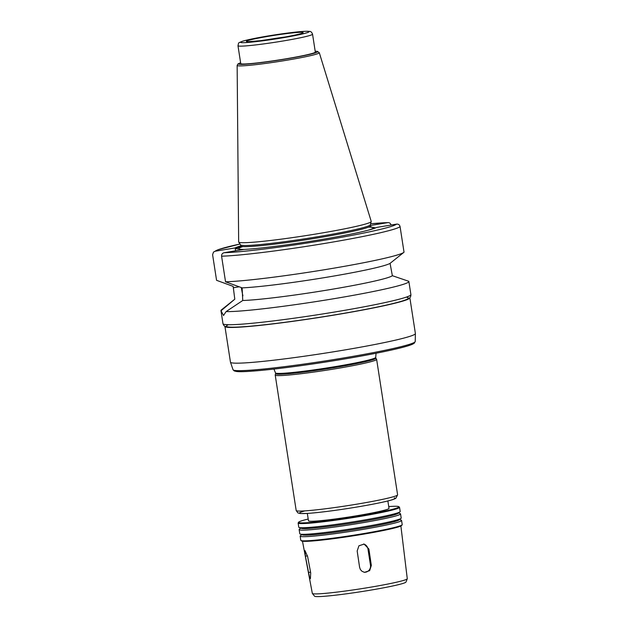 <?xml version="1.0" encoding="UTF-8"?>
<svg xmlns="http://www.w3.org/2000/svg" width="628" height="628" viewBox="0 0 628 628"><rect width="100%" height="100%" fill="white"/><g stroke="black" fill="none" stroke-linecap="round" stroke-linejoin="round"><path stroke-width="0.94" d="M310.695 572.877L310.397 578.678L309.4 576.787L305.389 556.22L304.965 550.544L307.626 556.589L310.695 572.877M363.604 544.029A6.037 5.927 -80.6 0 1 367.945 548.896L370.481 565.271A6.037 5.927 -80.6 0 1 364.075 572.257M371.329 565.412L369.664 570.64L364.515 572.344L361.995 571.292L360.417 569.58L359.616 567.382L357.175 550.999L358.926 545.787L364.122 544.084L368.895 549.053L371.329 565.412L370.481 565.271M226.096 311.598A95.079 5.652 171.2 0 0 330.893 299.203A95.079 5.652 171.2 0 0 408.867 281.485A95.079 5.652 171.2 0 0 408.781 281.305L392.351 275.692L390.318 264.71L390.106 263.328L403.843 252.37A95.079 5.652 171.2 0 0 404.032 252.205L400.067 226.598C399.573 224.8 398.411 223.976 396.566 224.125L376.619 227.43A72.44 4.31 171.2 0 1 319.267 239.888A72.44 4.31 171.2 0 1 244.111 249.402L224.157 252.715C222.367 253.17 221.503 254.332 221.582 256.193L225.546 281.799L242.133 287.867L242.746 300.498L226.096 311.598L223.521 315.507L221.032 310.766L234.801 299.187L233.153 286.384L216.566 280.316L212.602 254.709L213.496 252.087L215.176 251.231L235.131 247.919L235.602 250.815M241.301 287.561A24.296 4.317 -99.4 0 0 242.91 295.804M235.155 247.927L235.845 248.609L242.384 249.693M221.032 310.766A95.079 5.652 171.2 0 1 220.946 310.577A95.079 5.652 171.2 0 1 221.362 309.926L234.801 299.187M370.418 225.483L388.002 222.595L370.591 223.788A92.057 5.471 171.2 0 1 387.586 222.634C389.431 222.493 390.592 223.317 391.079 225.107M235.131 247.919A72.44 4.31 171.2 0 1 240.72 245.917M235.845 248.609A71.396 4.247 171.2 0 1 240.697 246.702M375.693 227.87L371.164 227.116M375.709 357.356L375.834 358.164A50.711 3.014 171.2 0 1 326.183 368.903A50.711 3.014 171.2 0 1 275.614 373.676L275.488 372.875A50.711 3.014 171.2 0 0 326.065 368.094A50.711 3.014 171.2 0 0 375.709 357.356L376.046 353.258M375.827 358.125L376.596 359.263A51.315 3.054 171.2 0 1 376.627 359.349A51.315 3.054 171.2 0 1 326.387 370.214A51.315 3.054 171.2 0 1 275.213 375.049A51.315 3.054 171.2 0 1 275.221 374.963L275.606 373.636M387.861 500.963L389.007 508.35A40.749 2.426 171.2 0 1 349.113 516.977A40.749 2.426 171.2 0 1 308.474 520.816L307.327 513.429M388.732 506.576A50.711 3.014 171.2 0 1 397.971 506.419A50.711 3.014 171.2 0 1 398.733 506.663A50.711 3.014 171.2 0 1 349.199 517.566A50.711 3.014 171.2 0 1 298.692 522.151A50.711 3.014 171.2 0 1 308.199 519.05M398.733 506.663L399.424 507.165A51.315 3.054 171.2 0 1 399.541 507.33A51.315 3.054 171.2 0 1 349.301 518.194A51.315 3.054 171.2 0 1 298.127 523.03A51.315 3.054 171.2 0 1 298.19 522.841L298.692 522.151M399.541 507.33L400.185 511.498A51.315 3.054 171.2 0 1 399.965 511.851A51.315 3.054 171.2 0 1 349.945 522.363A51.315 3.054 171.2 0 1 299.085 527.473A51.315 3.054 171.2 0 1 298.771 527.198L298.127 523.03M399.965 511.851L398.089 513.351A49.22 2.928 171.2 0 1 350.11 523.43A49.22 2.928 171.2 0 1 301.33 528.329L299.085 527.473M398.56 512.974L400.232 513.61A51.315 3.054 171.2 0 1 400.554 513.885A51.315 3.054 171.2 0 1 350.314 524.749A51.315 3.054 171.2 0 1 299.14 529.585A51.315 3.054 171.2 0 1 299.36 529.231L300.757 528.109M400.554 513.885L401.198 518.053A51.315 3.054 171.2 0 1 400.978 518.406A51.315 3.054 171.2 0 1 350.958 528.917A51.315 3.054 171.2 0 1 300.106 534.02A51.315 3.054 171.2 0 1 299.784 533.753L299.14 529.585M400.978 518.406L399.102 519.898A49.22 2.928 171.2 0 1 351.123 529.985A49.22 2.928 171.2 0 1 302.343 534.883L300.106 534.02M399.581 519.521L401.253 520.165A51.315 3.054 171.2 0 1 401.567 520.431A51.315 3.054 171.2 0 1 351.327 531.296A51.315 3.054 171.2 0 1 300.153 536.131A51.315 3.054 171.2 0 1 300.372 535.778L301.778 534.663M401.567 520.431L402.21 524.6A51.315 3.054 171.2 0 1 402.148 524.796A51.315 3.054 171.2 0 1 351.97 535.464A51.315 3.054 171.2 0 1 300.914 540.465A51.315 3.054 171.2 0 1 300.796 540.3L300.153 536.131M402.148 524.796L401.645 525.479A50.711 3.014 171.2 0 1 352.057 536.029A50.711 3.014 171.2 0 1 301.605 540.967L300.914 540.465M400.884 525.997L407.274 578.702A48.034 2.857 171.2 0 1 407.258 578.796A48.034 2.857 171.2 0 1 360.236 588.868A48.034 2.857 171.2 0 1 312.383 593.491A48.034 2.857 171.2 0 1 312.336 593.397L302.484 541.226M407.258 578.796L405.994 582.038A46.291 2.755 171.2 0 1 360.684 591.741A46.291 2.755 171.2 0 1 314.557 596.192L312.383 593.491M312.548 34.195L315.319 52.061A37.727 2.245 171.2 0 1 278.377 60.045A37.727 2.245 171.2 0 1 240.744 63.601L237.981 45.742C238.962 42.194 237.392 43.418 242.612 41.197C249.787 39.069 265.62 36.243 277.081 34.548C294.925 31.942 305.718 30.89 309.455 31.4C310.766 31.274 311.794 32.209 312.548 34.195A37.727 2.245 171.2 0 1 275.606 42.186A37.727 2.245 171.2 0 1 237.981 45.742M237.149 65.445A41.566 2.473 171.2 0 0 278.604 61.544A41.566 2.473 171.2 0 0 319.299 52.728L371.234 221.425A67.086 3.988 171.2 0 1 371.234 221.574A67.086 3.988 171.2 0 1 305.561 235.665A67.086 3.988 171.2 0 1 238.703 242.086A67.086 3.988 171.2 0 1 238.656 241.945L237.149 65.445L237.855 64.025L240.618 62.792M371.234 221.574L370.284 224.824A65.65 3.901 171.2 0 1 306.017 238.609A65.65 3.901 171.2 0 1 240.587 244.896L238.703 242.086M403.843 252.37A95.079 5.652 171.2 0 1 326.772 269.349A95.079 5.652 171.2 0 1 225.546 281.799M390.106 263.328A79.984 4.757 171.2 0 1 326.411 277.301A79.984 4.757 171.2 0 1 242.133 287.867M392.351 275.692A79.984 4.757 171.2 0 1 328.365 289.885A79.984 4.757 171.2 0 1 242.746 300.498M406.771 297.295A92.057 5.471 171.2 0 1 316.528 317.784A92.057 5.471 171.2 0 1 228.364 324.707M409.817 297.672A93.572 5.566 171.2 0 1 409.864 297.798A93.572 5.566 171.2 0 1 318.247 317.611A93.572 5.566 171.2 0 1 224.926 326.427A93.572 5.566 171.2 0 1 224.934 326.293M409.864 297.798L415.391 333.531A93.572 5.566 171.2 0 1 415.398 333.586A93.572 5.566 171.2 0 1 323.781 353.344A93.572 5.566 171.2 0 1 230.476 362.215A93.572 5.566 171.2 0 1 230.46 362.16L224.926 326.427M310.562 572.163L308.466 572.508M307.477 555.874L305.389 556.22M367.945 548.896L368.895 549.053M239.182 286.792L233.365 287.757M408.867 281.485L410.893 294.587A95.079 5.652 171.2 0 1 317.799 314.722A95.079 5.652 171.2 0 1 222.979 323.679L220.946 310.577M215.176 251.231A92.057 5.471 171.2 0 1 239.99 244.017L218.057 249.701L213.489 252.079M413.828 342.676A90.707 5.393 171.2 0 1 325.131 362.105A90.707 5.393 171.2 0 1 234.723 370.402M233.027 369.704L234.213 370.944L236.458 371.478C245.226 372.671 284.162 368.487 325.5 362.05C354.475 357.52 377.97 353.171 395.985 349.003C404.04 347.119 409.527 345.526 412.463 344.238L414.174 343.288L415.234 341.499A92.19 5.479 171.2 0 1 324.959 360.967A92.19 5.479 171.2 0 1 233.027 369.704L230.476 362.215M376.627 359.349L397.603 494.825A51.315 3.054 171.2 0 1 347.363 505.689A51.315 3.054 171.2 0 1 296.188 510.525L275.213 375.049M394.243 497.878A48.293 2.873 171.2 0 1 340.596 509.575A48.293 2.873 171.2 0 1 304.855 510.886M265.518 40.043A25.654 1.523 171.2 0 1 284.578 37.091M302.641 32.373A28.676 1.703 171.2 0 1 265.479 40.059A28.676 1.703 171.2 0 1 256.295 38.536A28.676 1.703 171.2 0 1 302.641 32.373M308.505 31.4A34.713 2.065 171.2 0 1 263.509 40.702A34.713 2.065 171.2 0 1 252.401 38.865A34.713 2.065 171.2 0 1 308.505 31.4M319.299 52.728L317.407 51.378L315.193 51.245A40.074 2.386 171.2 0 1 316.936 51.378A40.074 2.386 171.2 0 1 275.135 60.681A40.074 2.386 171.2 0 1 240.626 62.808M370.3 224.761L370.473 225.845A65.65 3.901 171.2 0 1 306.189 239.747A65.65 3.901 171.2 0 1 240.72 245.933L240.555 244.849M368.589 227.116A68.067 4.051 171.2 0 1 372.043 227.312A68.067 4.051 171.2 0 1 368.652 230.084M244.017 249.418A68.067 4.051 171.2 0 1 242.895 246.576M396.566 224.125A92.057 5.471 171.2 0 1 322.894 240.493A92.057 5.471 171.2 0 1 224.157 252.715M400.067 226.598A95.079 5.652 171.2 0 1 323.907 243.562A95.079 5.652 171.2 0 1 221.582 256.193M273.934 369.068L275.488 372.875M397.603 494.825L395.868 498.287L394.502 498.97C389.745 501.081 368.895 505.312 344.199 509.049C328.789 511.341 316.567 512.793 307.532 513.414L300.357 513.531L297.923 512.919L296.188 510.525M301.589 33.417L301.825 33.26C302.186 33.284 297.578 34.815 283.825 37.225L260.408 40.687L248.193 41.684M240.124 247.722L240.72 245.933M370.473 225.845L371.281 227.312M410.893 294.587C410.979 296.761 409.903 298.261 407.666 299.085C401.308 302.798 355.786 312.045 308.529 319C281.501 322.98 259.78 325.571 243.381 326.764C235.845 327.306 230.539 327.384 227.477 327L225.444 326.521C224.463 326.364 223.639 325.414 222.979 323.679M415.234 341.499L415.398 333.586"/></g></svg>
